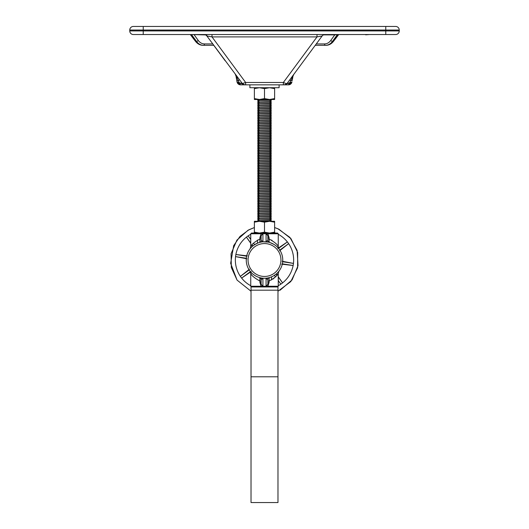 <?xml version="1.0" encoding="UTF-8"?>
<svg xmlns="http://www.w3.org/2000/svg" width="529" height="529" viewBox="0 0 529 529"><rect width="100%" height="100%" fill="white"/><g stroke="black" fill="none" stroke-linecap="round" stroke-linejoin="round"><path stroke-width="0.79" d="M205.517 34.881L190.109 34.537M225.215 60.835L213.756 45.315L203.486 45.315C200.742 45.263 198.408 43.947 196.49 41.368A1.435 0.708 -35.7 0 0 198.203 40.402L194.236 34.881L194.474 34.537M337.509 34.537L334.764 34.881L334.526 34.537M337.35 34.643L332.51 41.368C330.592 43.947 328.258 45.263 325.514 45.315L326.036 45.315C329.005 45.236 331.518 43.867 333.587 41.229C331.518 43.867 329.005 45.236 326.036 45.315L315.244 45.315L326.036 45.315C328.787 45.263 331.174 43.947 333.197 41.368A1.435 0.655 37.5 0 0 333.587 41.229L338.606 34.676L337.542 34.537M211.99 34.537L211.99 36.898L206.872 35.992L242.342 83.529L245.641 82.478L211.99 36.898L317.01 36.898L322.128 35.992L317.01 36.898L283.359 82.478C285.422 83.417 286.678 83.714 287.135 83.384L322.128 35.992A3.591 3.591 0 0 1 325.018 34.537M241.475 84.838L244.755 84.838A3.591 3.591 0 0 1 241.865 83.384L244.755 84.838L240.563 84.838L245.641 84.838L245.641 82.478L283.359 82.478L283.359 84.838L288.437 84.838A3.591 3.591 0 0 0 291.677 82.788L291.975 81.869A2.248 0.807 -170 0 1 289.925 82.326L288.437 84.838L291.677 82.788L291.975 81.869M395.652 34.537L133.348 34.537L143.227 34.537L143.227 30.94L385.773 30.94L385.773 30.041L143.227 30.041L143.227 30.94L129.757 30.94L129.757 30.041A3.591 3.591 0 0 1 133.348 26.45L395.652 26.45L385.773 26.45L385.773 30.041L399.243 30.041L399.243 30.94A3.591 3.591 0 0 1 395.652 34.537A3.591 3.591 0 0 0 399.243 30.94A3.591 3.591 0 0 1 395.652 34.537M198.203 40.402C199.916 42.704 201.992 43.881 204.452 43.927A1.435 0.959 -90 0 1 203.486 45.315L202.964 45.315C199.995 45.236 197.482 43.867 195.413 41.229L190.394 34.676M316.269 43.927L324.548 43.927A1.435 0.959 -90 0 0 325.514 45.315L315.244 45.315L293.767 74.404A4.49 4.49 0 0 0 292.954 76.288L292.213 80.527A2.248 0.45 10 0 1 290.752 80.692L289.925 82.326M239.564 84.7L240.563 84.838A3.591 3.591 0 0 1 237.323 82.788L240.563 84.838A3.591 3.591 0 0 1 237.025 81.869L236.007 76.083L237.323 82.788A3.591 3.591 0 0 1 237.025 81.869L236.007 76.083A2.248 1.362 -10 0 0 236.655 76.844L235.359 74.569A3.591 3.591 0 0 1 236.007 76.083L235.359 74.569A3.591 3.591 0 0 1 236.007 76.083M288.437 84.838L290.355 84.283L291.677 82.788A2.248 0.886 -154.5 0 1 289.647 82.788L284.245 84.838L288.437 84.838A3.591 3.591 0 0 0 291.677 82.788A3.591 3.591 0 0 1 288.437 84.838A3.591 3.591 0 0 0 291.677 82.788M287.525 84.838L284.245 84.838A3.591 3.591 0 0 0 287.135 83.384A2.248 1.144 -143.6 0 1 288.94 83.384M245.641 84.838L283.359 84.838M240.563 84.838L239.075 82.326A2.248 0.807 -10 0 1 237.025 81.869L237.323 82.788A2.248 0.886 -25.5 0 0 239.353 82.788L244.755 84.838M284.668 84.812L284.245 84.838M292.266 77.022A2.248 1.283 10 0 0 292.954 76.288L293.767 74.404A4.49 4.49 0 0 0 292.954 76.288L290.752 80.692L289.7 79.912M239.075 82.326L236.655 76.844M236.787 80.527A2.248 0.45 -10 0 0 238.248 80.692L239.3 79.912M240.06 83.384A2.248 1.144 143.6 0 1 241.865 83.384M143.227 26.45L133.348 26.45A3.591 3.591 0 0 0 129.757 30.041L143.227 30.041L143.227 26.45M203.982 34.537A3.591 3.591 0 0 1 206.872 35.992M317.01 34.537L317.01 36.898M133.348 34.537A3.591 3.591 0 0 1 129.757 30.94M399.243 30.041A3.591 3.591 0 0 0 395.652 26.45A3.591 3.591 0 0 1 399.243 30.041A3.591 3.591 0 0 0 395.652 26.45M190.619 34.643L195.803 41.368C197.826 43.947 200.213 45.263 202.964 45.315C199.995 45.236 197.482 43.867 195.413 41.229A1.435 0.655 142.5 0 0 195.803 41.368L196.49 41.368L191.458 34.537M354.86 34.537L359.786 34.537M365.651 34.821L369.368 34.537M364.283 34.537L365.83 34.537M374.023 34.537L378.883 34.537M269.446 99.888L259.554 99.888L257.762 101.006L271.238 101.006L269.446 99.888L270.061 99.498M269.446 102.401L259.554 102.401L257.762 103.525L271.238 103.525L269.446 102.401L271.238 101.277L257.762 101.006M269.446 104.914L259.554 104.914L257.762 106.038L271.238 106.038L269.446 104.914L271.238 103.796L257.762 103.525M269.446 107.433L259.554 107.433L257.762 108.557L271.238 108.557L269.446 107.433L271.238 106.309L257.762 106.038M269.446 109.946L259.554 109.946L257.762 111.07L271.238 111.07L269.446 109.946L271.238 108.822L257.762 108.557M269.446 112.465L259.554 112.465L257.762 113.583L271.238 113.583L269.446 112.465L271.238 111.341L257.762 111.07M269.446 114.978L259.554 114.978L257.762 116.102L271.238 116.102L269.446 114.978L271.238 113.854L257.762 113.583M269.446 117.491L259.554 117.491L257.762 118.615L271.238 118.615L269.446 117.491L271.238 116.367L257.762 116.102M269.446 120.01L259.554 120.01L257.762 121.128L271.238 121.128L269.446 120.01L271.238 118.886L257.762 118.615M269.446 122.523L259.554 122.523L257.762 123.647L271.238 123.647L269.446 122.523L271.238 121.399L257.762 121.128M269.446 125.036L259.554 125.036L257.762 126.16L271.238 126.16L269.446 125.036L271.238 123.918L257.762 123.647M269.446 127.555L259.554 127.555L257.762 128.679L271.238 128.679L269.446 127.555L271.238 126.431L257.762 126.16M269.446 130.068L259.554 130.068L257.762 131.192L271.238 131.192L269.446 130.068L271.238 128.944L257.762 128.679M269.446 132.587L259.554 132.587L257.762 133.705L271.238 133.705L269.446 132.587L271.238 131.463L257.762 131.192M269.446 135.1L259.554 135.1L257.762 136.224L271.238 136.224L269.446 135.1L271.238 133.976L257.762 133.705M269.446 137.613L259.554 137.613L257.762 138.737L271.238 138.737L269.446 137.613L271.238 136.495L257.762 136.224M269.446 140.132L259.554 140.132L257.762 141.256L271.238 141.256L269.446 140.132L271.238 139.008L257.762 138.737M269.446 142.645L259.554 142.645L257.762 143.769L271.238 143.769L269.446 142.645L271.238 141.521L257.762 141.256M269.446 145.158L259.554 145.158L257.762 146.282L271.238 146.282L269.446 145.158L271.238 144.04L257.762 143.769M269.446 147.677L259.554 147.677L257.762 148.801L271.238 148.801L269.446 147.677L271.238 146.553L257.762 146.282M269.446 150.19L259.554 150.19L257.762 151.314L271.238 151.314L269.446 150.19L271.238 149.066L257.762 148.801M269.446 152.709L259.554 152.709L257.762 153.827L271.238 153.827L269.446 152.709L271.238 151.585L257.762 151.314M269.446 155.222L259.554 155.222L257.762 156.346L271.238 156.346L269.446 155.222L271.238 154.098L257.762 153.827M269.446 157.735L259.554 157.735L257.762 158.859L271.238 158.859L269.446 157.735L271.238 156.617L257.762 156.346M269.446 160.254L259.554 160.254L257.762 161.378L271.238 161.378L269.446 160.254L271.238 159.13L257.762 158.859M269.446 162.767L259.554 162.767L257.762 163.891L271.238 163.891L269.446 162.767L271.238 161.643L257.762 161.378M269.446 165.279L259.554 165.279L257.762 166.404L271.238 166.404L269.446 165.279L271.238 164.162L257.762 163.891M269.446 167.799L259.554 167.799L257.762 168.923L271.238 168.923L269.446 167.799L271.238 166.675L257.762 166.404M269.446 170.312L259.554 170.312L257.762 171.436L271.238 171.436L269.446 170.312L271.238 169.187L257.762 168.923M269.446 172.831L259.554 172.831L257.762 173.948L271.238 173.948L269.446 172.831L271.238 171.707L257.762 171.436M269.446 175.344L259.554 175.344L257.762 176.468L271.238 176.468L269.446 175.344L271.238 174.22L257.762 173.948M269.446 177.856L259.554 177.856L257.762 178.981L271.238 178.981L269.446 177.856L271.238 176.739L257.762 176.468M269.446 180.376L259.554 180.376L257.762 181.5L271.238 181.5L269.446 180.376L271.238 179.252L257.762 178.981M269.446 182.889L259.554 182.889L257.762 184.013L271.238 184.013L269.446 182.889L271.238 181.764L257.762 181.5M269.446 185.401L259.554 185.401L257.762 186.525L271.238 186.525L269.446 185.401L271.238 184.284L257.762 184.013M269.446 187.921L259.554 187.921L257.762 189.045L271.238 189.045L269.446 187.921L271.238 186.797L257.762 186.525M269.446 190.433L259.554 190.433L257.762 191.558L271.238 191.558L269.446 190.433L271.238 189.309L257.762 189.045M269.446 192.953L259.554 192.953L257.762 194.07L271.238 194.07L269.446 192.953L271.238 191.829L257.762 191.558M269.446 195.466L259.554 195.466L257.762 196.59L271.238 196.59L269.446 195.466L271.238 194.341L257.762 194.07M269.446 197.978L259.554 197.978L257.762 199.102L271.238 199.102L269.446 197.978L271.238 196.861L257.762 196.59M269.446 200.498L259.554 200.498L257.762 201.622L271.238 201.622L269.446 200.498L271.238 199.373L257.762 199.102M269.446 203.01L259.554 203.01L257.762 204.134L271.238 204.134L269.446 203.01L271.238 201.886L257.762 201.622M269.446 205.53L259.554 205.53L257.762 206.647L271.238 206.647L269.446 205.53L271.238 204.406L257.762 204.134M269.446 208.042L259.554 208.042L257.762 209.167L271.238 209.167L269.446 208.042L271.238 206.918L257.762 206.647M269.446 210.555L259.554 210.555L257.762 211.679L271.238 211.679L269.446 210.555L271.238 209.431L257.762 209.167M269.446 213.075L259.554 213.075L257.762 214.192L271.238 214.192L269.446 213.075L271.238 211.95L257.762 211.679M269.446 215.587L259.554 215.587L257.762 216.711L271.238 216.711L269.446 215.587L271.238 214.463L257.762 214.192M269.446 218.1L259.554 218.1L257.762 219.224L271.238 219.224L269.446 218.1L271.238 216.983L257.762 216.711M270.491 221.274L269.446 220.619L259.554 220.619L258.509 221.274M269.446 220.619L271.238 219.495L257.762 219.224M250.429 271.628L241.621 278.082A29.161 29.161 0 0 0 250.746 285.72A29.161 29.161 0 0 1 250.746 234.301A29.161 29.161 0 0 0 248.141 235.874L250.746 239.287M253.365 233.058A29.161 29.161 0 0 1 254.383 232.661A29.161 29.161 0 0 0 253.365 233.058M274.617 232.661A29.161 29.161 0 0 1 275.635 233.058A29.161 29.161 0 0 0 274.617 232.661M279.821 250.098L288.636 243.644A29.161 29.161 0 0 0 287.379 241.938L287.379 241.932A29.161 29.161 0 0 0 278.254 234.301A29.161 29.161 0 0 1 278.254 285.72M278.254 276.7L282.572 282.889A29.161 29.161 0 0 1 280.866 284.146L278.254 280.734M282.341 263.839L293.139 265.505A29.161 29.161 0 0 0 293.463 263.409L282.665 261.743M250.746 243.023L246.428 237.124L250.746 243.314M235.861 254.515L246.659 256.181M235.537 256.611L246.335 258.278M240.364 276.369L249.179 269.916M282.572 282.889L278.254 276.998M276.938 275.199L276.118 274.075M274.406 275.331L275.523 276.852M278.254 280.582L280.866 284.146M252.882 245.939L252.062 244.815M254.594 244.689L253.477 243.168M250.746 239.432L248.134 235.874M287.379 241.938L278.571 248.392M282.109 261.233L293.489 263.409M288.662 243.624L279.563 250.806M251.182 271.595L241.594 278.102M293.165 265.512L281.659 264.156M276.369 273.863L277.097 274.994M240.338 276.389L249.437 269.208M235.511 256.605L246.891 258.78M287.406 241.912L277.818 248.425M235.835 254.509L247.341 255.864M251.903 245.026L252.631 246.15M269.803 220.844L271.238 220.844L270.55 221.274M258.45 221.274L257.762 220.844L259.197 220.844M269.803 218.325L271.238 218.325L270.524 218.775M258.476 218.775L257.762 218.325L259.197 218.325M258.621 220.031L257.762 220.573L259.481 220.573M269.519 220.573L271.238 220.844M269.803 215.812L271.238 215.812L270.524 216.262M258.476 216.262L257.762 215.812L259.197 215.812M258.621 217.518L257.762 218.06L259.481 218.06M269.519 218.06L271.238 218.325M269.803 213.299L271.238 213.299L270.524 213.749M258.476 213.749L257.762 213.299L259.197 213.299M258.621 215.005L257.762 215.541L259.481 215.541M269.519 215.541L271.238 215.812M269.803 210.78L271.238 210.78L270.524 211.23M258.476 211.23L257.762 210.78L259.197 210.78M258.621 212.486L257.762 213.028L259.481 213.028M269.519 213.028L271.238 213.299M269.803 208.267L271.238 208.267L270.524 208.717M258.476 208.717L257.762 208.267L259.197 208.267M258.621 209.973L257.762 210.509L259.481 210.509M269.519 210.509L271.238 210.78M269.803 205.748L271.238 205.748L270.524 206.198M258.476 206.198L257.762 205.748L259.197 205.748M258.621 207.461L257.762 207.996L259.481 207.996M269.519 207.996L271.238 208.267M269.803 203.235L271.238 203.235L270.524 203.685M258.476 203.685L257.762 203.235L259.197 203.235M258.621 204.941L257.762 205.483L259.481 205.483M269.519 205.483L271.238 205.748M269.803 200.722L271.238 200.722L270.524 201.172M258.476 201.172L257.762 200.722L259.197 200.722M258.621 202.428L257.762 202.964L259.481 202.964M269.519 202.964L271.238 203.235M269.803 198.203L271.238 198.203L270.524 198.653M258.476 198.653L257.762 198.203L259.197 198.203M258.621 199.909L257.762 200.451L259.481 200.451M269.519 200.451L271.238 200.722M269.803 195.69L271.238 195.69L270.524 196.14M258.476 196.14L257.762 195.69L259.197 195.69M258.621 197.396L257.762 197.939L259.481 197.939M269.519 197.939L271.238 198.203M269.803 193.178L271.238 193.178L270.524 193.627M258.476 193.627L257.762 193.178L259.197 193.178M258.621 194.884L257.762 195.419L259.481 195.419M269.519 195.419L271.238 195.69M269.803 190.658L271.238 190.658L270.524 191.108M258.476 191.108L257.762 190.658L259.197 190.658M258.621 192.364L257.762 192.906L259.481 192.906M269.519 192.906L271.238 193.178M269.803 188.145L271.238 188.145L270.524 188.595M258.476 188.595L257.762 188.145L259.197 188.145M258.621 189.851L257.762 190.387L259.481 190.387M269.519 190.387L271.238 190.658M269.803 185.626L271.238 185.626L270.524 186.076M258.476 186.076L257.762 185.626L259.197 185.626M258.621 187.339L257.762 187.874L259.481 187.874M269.519 187.874L271.238 188.145M269.803 183.113L271.238 183.113L270.524 183.563M258.476 183.563L257.762 183.113L259.197 183.113M258.621 184.819L257.762 185.362L259.481 185.362M269.519 185.362L271.238 185.626M269.803 180.601L271.238 180.601L270.524 181.05M258.476 181.05L257.762 180.601L259.197 180.601M258.621 182.307L257.762 182.842L259.481 182.842M269.519 182.842L271.238 183.113M269.803 178.081L271.238 178.081L270.524 178.531M258.476 178.531L257.762 178.081L259.197 178.081M258.621 179.787L257.762 180.329L259.481 180.329M269.519 180.329L271.238 180.601M269.803 175.568L271.238 175.568L270.524 176.018M258.476 176.018L257.762 175.568L259.197 175.568M258.621 177.275L257.762 177.817L259.481 177.817M269.519 177.817L271.238 178.081M269.803 173.056L271.238 173.056L270.524 173.499M258.476 173.499L257.762 173.056L259.197 173.056M258.621 174.762L257.762 175.297L259.481 175.297M269.519 175.297L271.238 175.568M269.803 170.536L271.238 170.536L270.524 170.986M258.476 170.986L257.762 170.536L259.197 170.536M258.621 172.242L257.762 172.785L259.481 172.785M269.519 172.785L271.238 173.056M269.803 168.024L271.238 168.024L270.524 168.473M258.476 168.473L257.762 168.024L259.197 168.024M258.621 169.73L257.762 170.265L259.481 170.265M269.519 170.265L271.238 170.536M269.803 165.504L271.238 165.504L270.524 165.954M258.476 165.954L257.762 165.504L259.197 165.504M258.621 167.217L257.762 167.753L259.481 167.753M269.519 167.753L271.238 168.024M269.803 162.992L271.238 162.992L270.524 163.441M258.476 163.441L257.762 162.992L259.197 162.992M258.621 164.698L257.762 165.24L259.481 165.24M269.519 165.24L271.238 165.504M269.803 160.479L271.238 160.479L270.524 160.928M258.476 160.928L257.762 160.479L259.197 160.479M258.621 162.185L257.762 162.72L259.481 162.72M269.519 162.72L271.238 162.992M269.803 157.959L271.238 157.959L270.524 158.409M258.476 158.409L257.762 157.959L259.197 157.959M258.621 159.665L257.762 160.208L259.481 160.208M269.519 160.208L271.238 160.479M269.803 155.447L271.238 155.447L270.524 155.896M258.476 155.896L257.762 155.447L259.197 155.447M258.621 157.153L257.762 157.695L259.481 157.695M269.519 157.695L271.238 157.959M269.803 152.934L271.238 152.934L270.524 153.377M258.476 153.377L257.762 152.934L259.197 152.934M258.621 154.64L257.762 155.176L259.481 155.176M269.519 155.176L271.238 155.447M269.803 150.415L271.238 150.415L270.524 150.864M258.476 150.864L257.762 150.415L259.197 150.415M258.621 152.121L257.762 152.663L259.481 152.663M269.519 152.663L271.238 152.934M269.803 147.902L271.238 147.902L270.524 148.351M258.476 148.351L257.762 147.902L259.197 147.902M258.621 149.608L257.762 150.143L259.481 150.143M269.519 150.143L271.238 150.415M269.803 145.382L271.238 145.382L270.524 145.832M258.476 145.832L257.762 145.382L259.197 145.382M258.621 147.095L257.762 147.631L259.481 147.631M269.519 147.631L271.238 147.902M269.803 142.87L271.238 142.87L270.524 143.319M258.476 143.319L257.762 142.87L259.197 142.87M258.621 144.576L257.762 145.118L259.481 145.118M269.519 145.118L271.238 145.382M269.803 140.357L271.238 140.357L270.524 140.807M258.476 140.807L257.762 140.357L259.197 140.357M258.621 142.063L257.762 142.599L259.481 142.599M269.519 142.599L271.238 142.87M269.803 137.838L271.238 137.838L270.524 138.287M258.476 138.287L257.762 137.838L259.197 137.838M258.621 139.544L257.762 140.086L259.481 140.086M269.519 140.086L271.238 140.357M269.803 135.325L271.238 135.325L270.524 135.774M258.476 135.774L257.762 135.325L259.197 135.325M258.621 137.031L257.762 137.573L259.481 137.573M269.519 137.573L271.238 137.838M269.803 132.812L271.238 132.812L270.524 133.255M258.476 133.255L257.762 132.812L259.197 132.812M258.621 134.518L257.762 135.054L259.481 135.054M269.519 135.054L271.238 135.325M269.803 130.293L271.238 130.293L270.524 130.742M258.476 130.742L257.762 130.293L259.197 130.293M258.621 131.999L257.762 132.541L259.481 132.541M269.519 132.541L271.238 132.812M269.803 127.78L271.238 127.78L270.524 128.23M258.476 128.23L257.762 127.78L259.197 127.78M258.621 129.486L257.762 130.022L259.481 130.022M269.519 130.022L271.238 130.293M269.803 125.261L271.238 125.261L270.524 125.71M258.476 125.71L257.762 125.261L259.197 125.261M258.621 126.973L257.762 127.509L259.481 127.509M269.519 127.509L271.238 127.78M269.803 122.748L271.238 122.748L270.524 123.197M258.476 123.197L257.762 122.748L259.197 122.748M258.621 124.454L257.762 124.996L259.481 124.996M269.519 124.996L271.238 125.261M269.803 120.235L271.238 120.235L270.524 120.685M258.476 120.685L257.762 120.235L259.197 120.235M258.621 121.941L257.762 122.477L259.481 122.477M269.519 122.477L271.238 122.748M269.803 117.716L271.238 117.716L270.524 118.165M258.476 118.165L257.762 117.716L259.197 117.716M258.621 119.422L257.762 119.964L259.481 119.964M269.519 119.964L271.238 120.235M269.803 115.203L271.238 115.203L270.524 115.653M258.476 115.653L257.762 115.203L259.197 115.203M258.621 116.909L257.762 117.451L259.481 117.451M269.519 117.451L271.238 117.716M269.803 112.69L271.238 112.69L270.524 113.133M258.476 113.133L257.762 112.69L259.197 112.69M258.621 114.396L257.762 114.932L259.481 114.932M269.519 114.932L271.238 115.203M269.803 110.171L271.238 110.171L270.524 110.621M258.476 110.621L257.762 110.171L259.197 110.171M258.621 111.877L257.762 112.419L259.481 112.419M269.519 112.419L271.238 112.69M269.803 107.658L271.238 107.658L270.524 108.108M258.476 108.108L257.762 107.658L259.197 107.658M258.621 109.364L257.762 109.9L259.481 109.9M269.519 109.9L271.238 110.171M269.803 105.139L271.238 105.139L270.524 105.588M258.476 105.588L257.762 105.139L259.197 105.139M258.621 106.845L257.762 107.387L259.481 107.387M269.519 107.387L271.238 107.658M269.803 102.626L271.238 102.626L270.524 103.076M258.476 103.076L257.762 102.626L259.197 102.626M258.621 104.332L257.762 104.874L259.481 104.874M269.519 104.874L271.238 105.139M269.803 100.113L271.238 100.113L270.524 100.563M258.476 100.563L257.762 100.113L259.197 100.113M258.621 101.819L257.762 102.355L259.481 102.355M269.519 102.355L271.238 102.626M258.304 99.498L257.762 99.842L259.481 99.842M269.519 99.842L271.238 100.113M269.069 237.581L267.866 237.581L267.866 240.642L267.866 237.581C268.097 235.855 267.495 234.724 266.074 234.195L267.892 233.778L269.069 237.581L269.201 242.381L268.071 242.117A18.244 18.244 0 0 1 264.5 278.254A18.244 18.244 0 0 1 260.929 277.904L262.926 278.816L261.134 279.378L261.134 282.433C260.903 284.159 261.505 285.29 262.926 285.825L262.417 286.242L250.746 286.242L251.46 286.956M267.833 286.242L266.074 285.825C267.495 285.29 268.097 284.159 267.866 282.433L267.866 279.378L266.074 278.816L266.881 278.254L262.119 278.254M261.134 282.433L259.931 282.433L261.108 286.242L266.583 286.242M261.167 233.778L250.746 233.778L251.46 233.058L277.54 233.058L278.254 233.778L262.417 233.778L262.926 234.195C261.505 234.724 260.903 235.855 261.134 237.581L261.134 240.642L261.134 237.581L259.931 237.581L261.108 233.778L262.417 233.778M269.559 233.058L254.383 233.058L254.383 232.158L259.441 233.058L264.5 232.158L269.559 233.058L274.617 232.158L274.617 233.058L269.559 233.058M259.799 242.381A1.799 1.799 180 0 0 261.134 240.642L262.926 241.204L262.119 241.76L268.071 242.117A18.244 18.244 0 0 0 260.929 242.117L259.799 242.381L259.931 238.943C254.204 242.189 251.143 244.788 250.746 246.739C251.143 244.795 254.204 242.196 259.931 238.943L259.931 237.581M261.134 281.078L259.931 281.078C254.218 277.837 251.156 275.239 250.746 273.275C251.13 275.212 254.191 277.811 259.931 281.078L259.799 277.639L260.929 277.904A18.244 18.244 0 0 1 260.929 242.117L262.119 241.76M255.93 243.895L257.484 243.168A18.244 18.244 0 0 0 253.622 245.357L252.822 245.985A18.244 18.244 0 0 0 252.783 246.025M250.779 247.982L251.672 247.036A18.244 18.244 0 0 0 250.455 248.359M250.21 248.663A18.244 18.244 0 0 0 250.204 271.351A18.244 18.244 0 0 0 250.237 271.39M251.11 272.409L250.739 271.992A18.244 18.244 0 0 0 257.484 276.852L257.854 276.998M272.713 276.303L271.516 276.852A18.244 18.244 0 0 0 278.79 248.656M278.558 248.372A18.244 18.244 0 0 0 276.793 246.527M276.727 246.461A18.244 18.244 0 0 0 274.736 244.901L276.158 245.972M270.101 242.639L273.923 244.385A18.244 18.244 0 0 0 271.516 243.168L271.516 243.168M257.484 243.168L257.484 240.04M272.792 279.18L273.506 278.664M274.346 277.97L274.941 277.427M275.794 276.561L276.667 275.549M276.905 275.245L277.447 274.511M266.881 278.254L269.201 277.639L269.069 282.433L267.892 286.242L278.254 286.242L278.254 273.275C277.857 275.225 274.796 277.824 269.069 281.078L267.866 281.078M267.866 238.943L269.069 238.943C274.796 242.189 277.857 244.795 278.254 246.739L278.254 233.778M276.297 244.014L275.807 243.472M271.985 240.311L271.516 240.04M266.583 233.778L264.5 233.778M262.417 286.242L264.5 286.242M257.854 243.016L254.251 244.914M250.237 248.63L250.574 248.22M253.351 245.568L255.057 244.398M254.244 275.1L252.822 274.029L254.251 275.1M250.779 272.038L250.21 271.351M271.152 276.998L273.083 276.112M273.956 275.616L276.184 274.022M278.558 271.642L277.798 272.501M276.158 274.048L274.73 275.12M278.254 246.739L278.995 248.921L277.315 247.023M251.149 246.097L250.746 246.739L250.746 233.778M266.881 241.76L266.074 241.204L267.866 240.642A1.799 1.799 104.9 0 0 269.201 242.381L267.866 240.642M269.201 277.639A1.799 1.799 0 0 0 267.866 279.378M269.069 282.433L267.866 282.433M261.134 279.378A1.799 1.799 0 0 0 259.799 277.639L261.134 279.378M261.134 238.943L259.931 238.943M259.441 221.274L274.617 221.274L274.617 222.18L269.559 221.274L264.5 222.18L259.441 221.274L254.383 222.18L254.383 221.274L259.441 221.274M274.617 222.18L274.617 232.158M264.5 222.18L264.5 232.158M254.383 222.18L254.383 232.158M279.107 84.838L279.107 87.715L249.893 87.715L249.893 84.838M259.441 99.498L254.383 99.498L254.383 98.599L259.441 99.498L264.5 98.599L269.559 99.498L259.441 99.498M274.617 99.498L269.559 99.498L274.617 98.599L274.617 99.498M274.617 87.715L274.617 88.621L269.559 87.715L264.5 88.621L259.441 87.715L254.383 88.621L254.383 87.715M274.617 88.621L274.617 98.599M264.5 88.621L264.5 98.599M254.383 88.621L254.383 98.599M277.976 290.19L251.024 290.19L251.024 286.956L277.976 286.956L277.976 502.55L251.024 502.55L251.024 376.787L277.976 376.787M251.024 290.19L251.024 376.787M324.548 43.927C327.008 43.881 329.084 42.704 330.797 40.402A1.435 0.708 -144.3 0 0 332.51 41.368L333.197 41.368L338.381 34.643M204.637 34.537A3.591 3.22 -90 0 1 207.123 35.846M242.342 83.529A3.591 3.22 90 0 0 244.828 84.838M385.773 34.537L385.773 30.94L399.243 30.94M204.452 43.927L212.731 43.927M330.797 40.402L334.764 34.881L323.483 34.881M264.5 276.455A16.452 16.452 0 0 0 278.743 251.784A16.452 16.452 0 0 0 250.257 251.784A16.452 16.452 0 0 0 264.5 276.455M259.931 282.433L259.931 281.078M262.926 278.816L262.926 285.825M266.074 285.825L266.074 278.816M262.926 234.195L262.926 241.204M266.074 241.204L266.074 234.195M235.359 74.569L235.703 75.138M259.554 99.888L258.939 99.498M259.554 102.401L257.762 101.277M259.554 104.914L257.762 103.796M259.554 107.433L257.762 106.309M259.554 109.946L257.762 108.822M259.554 112.465L257.762 111.341M259.554 114.978L257.762 113.854M259.554 117.491L257.762 116.367M259.554 120.01L257.762 118.886M259.554 122.523L257.762 121.399M259.554 125.036L257.762 123.918M259.554 127.555L257.762 126.431M259.554 130.068L257.762 128.944M259.554 132.587L257.762 131.463M259.554 135.1L257.762 133.976M259.554 137.613L257.762 136.495M259.554 140.132L257.762 139.008M259.554 142.645L257.762 141.521M259.554 145.158L257.762 144.04M259.554 147.677L257.762 146.553M259.554 150.19L257.762 149.066M259.554 152.709L257.762 151.585M259.554 155.222L257.762 154.098M259.554 157.735L257.762 156.617M259.554 160.254L257.762 159.13M259.554 162.767L257.762 161.643M259.554 165.279L257.762 164.162M259.554 167.799L257.762 166.675M259.554 170.312L257.762 169.187M259.554 172.831L257.762 171.707M259.554 175.344L257.762 174.22M259.554 177.856L257.762 176.739M259.554 180.376L257.762 179.252M259.554 182.889L257.762 181.764M259.554 185.401L257.762 184.284M259.554 187.921L257.762 186.797M259.554 190.433L257.762 189.309M259.554 192.953L257.762 191.829M259.554 195.466L257.762 194.341M259.554 197.978L257.762 196.861M259.554 200.498L257.762 199.373M259.554 203.01L257.762 201.886M259.554 205.53L257.762 204.406M259.554 208.042L257.762 206.918M259.554 210.555L257.762 209.431M259.554 213.075L257.762 211.95M259.554 215.587L257.762 214.463M259.554 218.1L257.762 216.983M259.554 220.619L257.762 219.495M237.065 280.106L231.338 267.555L231.067 253.761L236.906 240.126L248.002 230.267L254.383 227.536L248.941 229.765L239.987 236.437L233.673 245.648L230.651 263.336L237.065 280.106L251.024 291.234L237.065 280.106M277.976 291.234L290.791 281.587L297.602 267.819L297.662 252.459L290.963 238.645L278.862 229.183L274.617 227.536L277.884 228.746L289.925 237.422L297.119 250.396L298.025 265.73L292.094 279.894L280.059 290.249M270.379 220.031L271.238 220.573M270.379 217.518L271.238 218.06M270.379 215.005L271.238 215.541M270.379 212.486L271.238 213.028M270.379 209.973L271.238 210.509M270.379 207.461L271.238 207.996M270.379 204.941L271.238 205.483M270.379 202.428L271.238 202.964M270.379 199.909L271.238 200.451M270.379 197.396L271.238 197.939M270.379 194.884L271.238 195.419M270.379 192.364L271.238 192.906M270.379 189.851L271.238 190.387M270.379 187.339L271.238 187.874M270.379 184.819L271.238 185.362M270.379 182.307L271.238 182.842M270.379 179.787L271.238 180.329M270.379 177.275L271.238 177.817M270.379 174.762L271.238 175.297M270.379 172.242L271.238 172.785M270.379 169.73L271.238 170.265M270.379 167.217L271.238 167.753M270.379 164.698L271.238 165.24M270.379 162.185L271.238 162.72M270.379 159.665L271.238 160.208M270.379 157.153L271.238 157.695M270.379 154.64L271.238 155.176M270.379 152.121L271.238 152.663M270.379 149.608L271.238 150.143M270.379 147.095L271.238 147.631M270.379 144.576L271.238 145.118M270.379 142.063L271.238 142.599M270.379 139.544L271.238 140.086M270.379 137.031L271.238 137.573M270.379 134.518L271.238 135.054M270.379 131.999L271.238 132.541M270.379 129.486L271.238 130.022M270.379 126.973L271.238 127.509M270.379 124.454L271.238 124.996M270.379 121.941L271.238 122.477M270.379 119.422L271.238 119.964M270.379 116.909L271.238 117.451M270.379 114.396L271.238 114.932M270.379 111.877L271.238 112.419M270.379 109.364L271.238 109.9M270.379 106.845L271.238 107.387M270.379 104.332L271.238 104.874M270.379 101.819L271.238 102.355M270.696 99.498L271.238 99.842M278.254 286.242L277.54 286.956M271.516 279.973L271.516 276.852M250.746 246.739L250.052 248.861M278.254 273.275L278.981 271.106M250.746 286.242L250.746 273.275L250.019 271.113"/></g></svg>
